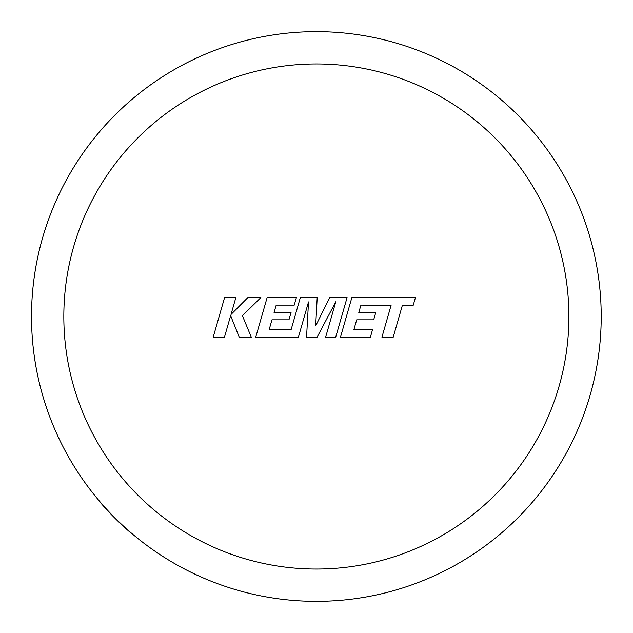 <?xml version="1.0" encoding="UTF-8"?>
<svg xmlns="http://www.w3.org/2000/svg" width="633" height="633" viewBox="0 0 633 633"><rect width="100%" height="100%" fill="white"/><g stroke="black" fill="none" stroke-linecap="round" stroke-linejoin="round"><path stroke-width="0.95" d="M316.358 31.65A284.85 284.85 0 0 1 601.208 316.5A284.85 284.85 0 0 1 101.968 504.05A284.85 284.85 0 0 1 316.358 31.65A284.85 284.85 0 0 0 101.968 504.05L101.818 504.177A285.048 285.048 0 0 0 129.662 531.894L129.789 531.744A284.85 284.85 0 0 0 316.358 601.35M360.929 305.122L391.115 305.225L381.928 337.183L393.212 337.183L402.398 305.225L413.238 305.225L415.438 297.581L351.861 297.581L340.467 337.183L370.392 337.183L372.528 329.651L353.887 329.651L356.696 319.807L373.692 319.807L375.78 312.488L358.784 312.488L360.929 305.122M347.09 297.581L329.714 297.581L315.677 325.876L317.204 297.581L300.335 297.581L291.117 329.651L269.16 329.651L271.968 319.807L288.964 319.807L291.053 312.488L274.057 312.488L276.202 305.122L294.242 305.122L296.386 297.581L267.126 297.581L255.732 337.183L298.396 337.183L308.524 301.925L306.546 337.183L317.101 337.183L335.806 301.759L325.631 337.183L335.696 337.183L347.09 297.581M224.58 297.581L213.202 337.183L224.462 337.183L230.626 315.685L239.258 337.183L251.309 337.183L242.399 315.685L260.883 297.581L247.851 297.581L231.021 314.466L235.864 297.581L224.58 297.581M316.358 569.035A252.535 252.535 0 0 0 568.901 316.5A252.535 252.535 0 0 0 316.358 63.965A252.535 252.535 0 0 0 63.822 316.5A252.535 252.535 0 0 0 316.358 569.035"/></g></svg>

